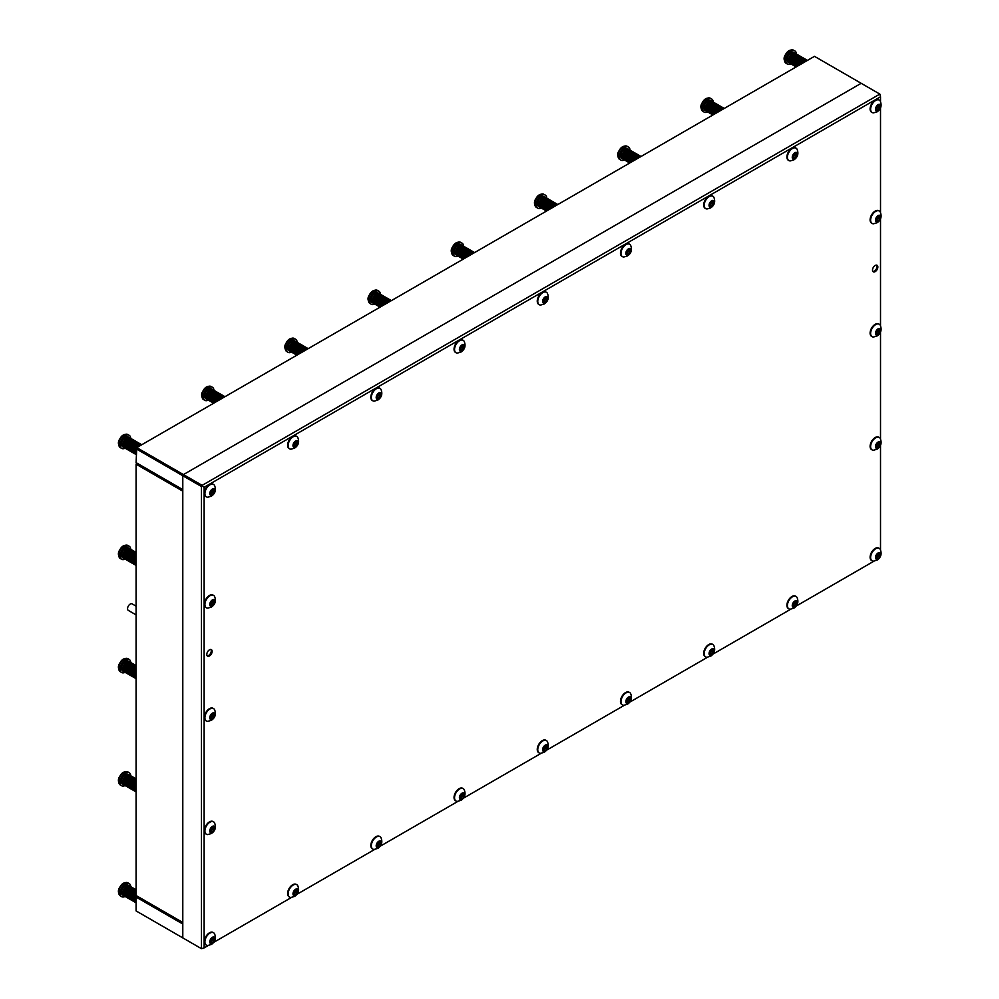 <?xml version="1.0" encoding="UTF-8"?>
<svg xmlns="http://www.w3.org/2000/svg" width="999" height="999" viewBox="0 0 999 999"><rect width="100%" height="100%" fill="white"/><g stroke="black" fill="none" stroke-linecap="round" stroke-linejoin="round"><path stroke-width="1.5" d="M875.174 271.628A3.771 2.173 120 0 0 877.646 268.306A3.771 2.173 120 0 0 877.072 265.284A3.771 2.173 120 0 0 875.174 265.472A3.771 2.173 120 0 0 872.714 268.793A3.771 2.173 120 0 0 873.288 271.815A3.771 2.173 120 0 0 875.174 271.628M209.465 655.968A3.771 2.173 120 0 0 211.938 652.647A3.771 2.173 120 0 0 211.351 649.625A3.771 2.173 120 0 0 209.465 649.812A3.771 2.173 120 0 0 207.005 653.134A3.771 2.173 120 0 0 207.58 656.156A3.771 2.173 120 0 0 209.465 655.968M182.792 937.886L136.089 910.926L136.089 897.065L182.792 924.013L182.792 937.886L201.461 948.663L201.461 486.525L182.792 475.736L182.792 937.886L183.454 938.261M183.454 474.587L202.135 485.364L879.844 94.093L861.175 83.304L183.454 474.587L182.792 475.736L183.454 474.587L861.175 83.304L814.485 56.344L136.763 447.627L183.454 474.587M880.519 101.686L880.519 96.778L204.133 487.287L204.133 947.889L208.379 945.441M213.786 942.319L291.596 897.402M297.003 894.28L374.812 849.362M380.219 846.228L458.017 801.31M463.436 798.189L541.233 753.271M546.653 750.149L624.45 705.232M629.857 702.097L707.667 657.18M713.074 654.058L790.871 609.14M796.29 606.018L874.088 561.101M879.507 557.979L880.519 556.218M880.519 549.962L880.519 445.304M880.519 439.048L880.519 332.08M880.519 325.824L880.519 218.856M880.519 212.6L880.519 107.942M204.133 947.889L201.461 948.663M201.461 486.525L202.135 485.364M879.844 94.093L880.519 96.778M204.133 487.287L202.135 486.138M136.089 448.776L182.792 475.736L182.792 489.597L136.089 462.649L136.763 447.627L124.263 440.434A5.657 3.272 120 0 0 123.826 441.158A5.657 3.272 120 0 0 123.689 441.408A5.657 3.272 120 0 0 123.239 442.445L135.914 449.762A5.657 3.272 120 0 1 136.089 449.3M136.089 897.065L136.763 895.903L182.792 922.477L136.089 895.516L136.089 464.185L136.763 463.024L182.792 489.597M136.089 464.185L182.792 491.146L182.792 922.477M125.1 896.465A7.542 4.358 -60 0 1 121.653 896.665A7.542 4.358 -60 0 1 121.516 888.186A7.542 4.358 -60 0 1 129.196 883.591A7.542 4.358 -60 0 1 130.744 886.675M136.089 897.589A5.657 3.272 120 0 0 135.914 898.039L123.239 890.733A5.657 3.272 120 0 0 122.927 891.77L124.263 888.71A5.657 3.272 120 0 0 123.826 889.435A5.657 3.272 120 0 0 123.689 889.684A5.657 3.272 120 0 0 123.239 890.721L135.914 898.039A5.657 3.272 120 0 0 135.602 899.088A5.657 3.272 120 0 0 135.439 900.087A5.657 3.272 120 0 0 135.452 901.023A5.657 3.272 120 0 0 135.627 901.835A5.657 3.272 120 0 0 135.951 902.509A5.657 3.272 120 0 0 136.089 902.696M123.689 889.697L136.176 896.915L123.689 889.684M122.765 892.769L122.927 891.782L135.602 899.088L122.927 891.782A5.657 3.272 120 0 0 122.765 892.769L135.439 900.087L122.765 892.781A5.657 3.272 120 0 0 122.777 893.705L135.452 901.023L122.777 893.718A5.657 3.272 120 0 0 122.952 894.517L135.627 901.835L122.952 894.53A5.657 3.272 120 0 0 123.277 895.191L135.951 902.509L123.277 895.191A5.657 3.272 120 0 0 123.739 895.678L136.089 902.809L123.751 895.678A5.657 3.272 120 0 0 123.926 895.803A5.657 3.272 120 0 0 124.126 895.903M123.926 895.803L122.59 895.029A5.657 3.272 -60 0 1 122.49 888.673A5.657 3.272 -60 0 1 128.247 885.226L129.583 886.001A5.657 3.272 120 0 0 129.483 885.938A5.657 3.272 120 0 0 128.846 885.751L136.089 889.934L128.834 885.751A5.657 3.272 120 0 0 128.109 885.763A5.657 3.272 120 0 0 127.323 886.001A5.657 3.272 120 0 0 126.511 886.425A5.657 3.272 120 0 0 125.712 887.037A5.657 3.272 120 0 0 124.962 887.799A5.657 3.272 120 0 0 124.276 888.698L136.763 895.903L124.263 888.71M124.276 888.698L124.95 887.811L136.089 894.242L124.962 887.799L125.712 887.037L136.089 893.044L125.712 887.037L126.511 886.425L136.089 891.97L126.511 886.425M127.31 886.001L136.089 891.071L127.323 886.001L126.91 886.65M128.097 885.763L136.089 890.384L127.735 886.238M129.483 885.938L136.089 889.759L129.346 886.038M122.777 893.705L123.164 893.019M123.239 892.132L135.564 899.25M123.451 891.22L135.802 898.351M123.789 890.284L136.089 897.377M124.263 889.372L136.463 896.415M124.825 888.523L136.089 895.029M125.474 887.774L136.089 893.905M126.174 887.149L136.089 892.881M211.101 715.234L210.24 719.093L212.4 719.205L214.173 717.007L214.573 713.323L212.799 713.161L211.101 715.234M210.514 717.981L212.625 714.572M212.4 713.161A3.734 2.16 -60 0 1 215.047 714.685A3.734 2.16 -60 0 1 212.4 719.255A3.734 2.16 -60 0 1 209.765 717.732A3.734 2.16 -60 0 1 212.4 713.161M209.977 708.953A7.168 4.133 -60 0 1 213.561 708.591A7.168 4.133 -60 0 1 214.585 709.702C216.296 714.135 215.235 717.669 211.388 720.304L207.867 721.34A7.168 4.133 -60 0 1 206.393 721.016A7.168 4.133 -60 0 1 205.294 715.272A7.168 4.133 -60 0 1 209.977 708.953M213.299 708.466A7.168 4.133 120 0 0 213.049 708.303A7.168 4.133 120 0 0 209.465 708.653A7.168 4.133 120 0 0 204.783 714.972A7.168 4.133 120 0 0 205.881 720.716A7.168 4.133 120 0 0 206.144 720.853M214.41 715.596L212.462 714.485L212.412 713.348M210.914 649.462A3.771 2.173 -60 0 1 210.527 653.571A3.771 2.173 -60 0 1 207.23 655.856M136.089 614.885L128.334 610.414A3.771 2.173 -60 0 1 128.371 606.006A3.771 2.173 -60 0 1 132.105 603.871L136.089 606.168M210.777 649.45A3.684 2.123 -60 0 1 210.514 653.496A3.684 2.123 -60 0 1 207.143 655.744M876.623 265.122A3.771 2.173 -60 0 1 876.46 268.818A3.771 2.173 -60 0 1 872.939 271.516M876.485 265.11A3.684 2.123 -60 0 1 876.223 269.143A3.684 2.123 -60 0 1 872.851 271.403M876.81 217.67L875.948 221.516L878.121 221.641L879.882 219.43L880.281 215.747L878.508 215.597L876.81 217.67M876.223 220.404L878.333 217.008M878.121 215.584A3.734 2.16 -60 0 1 880.756 217.108A3.734 2.16 -60 0 1 878.121 221.691A3.734 2.16 -60 0 1 875.474 220.167A3.734 2.16 -60 0 1 878.121 215.584M875.686 211.376A7.168 4.133 -60 0 1 879.27 211.026A7.168 4.133 -60 0 1 880.294 212.138C882.005 216.571 880.943 220.105 877.097 222.74L873.576 223.776A7.168 4.133 -60 0 1 872.102 223.439A7.168 4.133 -60 0 1 871.003 217.695A7.168 4.133 -60 0 1 875.686 211.376M879.008 210.889A7.168 4.133 120 0 0 878.77 210.739A7.168 4.133 120 0 0 875.174 211.089A7.168 4.133 120 0 0 870.491 217.407A7.168 4.133 120 0 0 871.59 223.152A7.168 4.133 120 0 0 871.852 223.277M880.119 218.032L878.171 216.908L878.121 215.784M876.81 106.756L875.948 110.602L878.121 110.727L879.882 108.516L880.281 104.833L878.508 104.683L876.81 106.756M876.223 109.49L878.333 106.094M878.121 104.67A3.734 2.16 -60 0 1 880.756 106.194A3.734 2.16 -60 0 1 878.121 110.777A3.734 2.16 -60 0 1 875.474 109.241A3.734 2.16 -60 0 1 878.121 104.67M875.686 100.462A7.168 4.133 -60 0 1 879.27 100.112A7.168 4.133 -60 0 1 880.294 101.224C882.005 105.657 880.943 109.191 877.097 111.826L873.576 112.862A7.168 4.133 -60 0 1 872.102 112.525A7.168 4.133 -60 0 1 871.003 106.781A7.168 4.133 -60 0 1 875.686 100.462M879.008 99.975A7.168 4.133 120 0 0 878.77 99.813A7.168 4.133 120 0 0 875.174 100.175A7.168 4.133 120 0 0 870.491 106.493A7.168 4.133 120 0 0 871.59 112.238A7.168 4.133 120 0 0 871.852 112.363M880.119 107.118L878.171 105.994L878.121 104.87M627.172 250.874L626.311 254.733L628.471 254.857L630.244 252.647L630.644 248.963L628.87 248.813L627.172 250.874M626.585 253.621L628.696 250.225M628.471 248.801A3.734 2.16 -60 0 1 631.118 250.324A3.734 2.16 -60 0 1 628.471 254.895A3.734 2.16 -60 0 1 625.836 253.371A3.734 2.16 -60 0 1 628.471 248.801M626.048 244.593A7.168 4.133 -60 0 1 629.632 244.243A7.168 4.133 -60 0 1 630.656 245.354C632.367 249.787 631.306 253.309 627.459 255.944L623.938 256.993A7.168 4.133 -60 0 1 622.464 256.656A7.168 4.133 -60 0 1 621.366 250.911A7.168 4.133 -60 0 1 626.048 244.593M629.37 244.106A7.168 4.133 120 0 0 629.12 243.943A7.168 4.133 120 0 0 625.536 244.305A7.168 4.133 120 0 0 620.854 250.624A7.168 4.133 120 0 0 621.952 256.368A7.168 4.133 120 0 0 622.215 256.493M630.481 251.248L628.533 250.125L628.471 248.988M460.739 346.965L459.877 350.824L462.05 350.936L463.823 348.738L464.21 345.055L462.437 344.892L460.739 346.965M460.152 349.712L462.262 346.303M462.05 344.892A3.734 2.16 -60 0 1 464.685 346.416A3.734 2.16 -60 0 1 462.05 350.986A3.734 2.16 -60 0 1 459.403 349.463A3.734 2.16 -60 0 1 462.05 344.892M459.615 340.684A7.168 4.133 -60 0 1 463.199 340.322A7.168 4.133 -60 0 1 464.223 341.433C465.946 345.866 464.872 349.4 461.026 352.035L457.505 353.072A7.168 4.133 -60 0 1 456.031 352.747A7.168 4.133 -60 0 1 454.932 347.003A7.168 4.133 -60 0 1 459.615 340.684M462.937 340.197A7.168 4.133 120 0 0 462.699 340.035A7.168 4.133 120 0 0 459.115 340.384A7.168 4.133 120 0 0 454.433 346.703A7.168 4.133 120 0 0 455.532 352.447A7.168 4.133 120 0 0 455.794 352.585M464.06 347.327L462.112 346.216L462.05 345.08M211.101 491.096L210.24 494.955L212.4 495.067L214.173 492.869L214.573 489.185L212.799 489.023L211.101 491.096M210.514 493.831L212.625 490.434M212.4 489.011A3.734 2.16 -60 0 1 215.047 490.546A3.734 2.16 -60 0 1 212.4 495.117A3.734 2.16 -60 0 1 209.765 493.593A3.734 2.16 -60 0 1 212.4 489.011M209.977 484.815A7.168 4.133 -60 0 1 213.561 484.453A7.168 4.133 -60 0 1 214.585 485.564C216.296 489.997 215.235 493.531 211.388 496.166L207.867 497.202A7.168 4.133 -60 0 1 206.393 496.878A7.168 4.133 -60 0 1 205.294 491.133A7.168 4.133 -60 0 1 209.977 484.815M213.299 484.328A7.168 4.133 120 0 0 213.049 484.165A7.168 4.133 120 0 0 209.465 484.515A7.168 4.133 120 0 0 204.783 490.834A7.168 4.133 120 0 0 205.881 496.578A7.168 4.133 120 0 0 206.144 496.715M214.41 491.458L212.462 490.347L212.412 489.21M211.101 602.01L210.24 605.869L212.4 605.981L214.173 603.783L214.573 600.099L212.799 599.937L211.101 602.01M210.514 604.745L212.625 601.348M212.4 599.924A3.734 2.16 -60 0 1 215.047 601.46A3.734 2.16 -60 0 1 212.4 606.031A3.734 2.16 -60 0 1 209.765 604.507A3.734 2.16 -60 0 1 212.4 599.924M209.977 595.729A7.168 4.133 -60 0 1 213.561 595.367A7.168 4.133 -60 0 1 214.585 596.478C216.296 600.911 215.235 604.445 211.388 607.08L207.867 608.116A7.168 4.133 -60 0 1 206.393 607.792A7.168 4.133 -60 0 1 205.294 602.047A7.168 4.133 -60 0 1 209.977 595.729M213.299 595.242A7.168 4.133 120 0 0 213.049 595.079A7.168 4.133 120 0 0 209.465 595.429A7.168 4.133 120 0 0 204.783 601.748A7.168 4.133 120 0 0 205.881 607.492A7.168 4.133 120 0 0 206.144 607.629M214.41 602.372L212.462 601.261L212.412 600.124M876.81 330.894L875.948 334.74L878.121 334.865L879.882 332.667L880.281 328.983L878.508 328.821L876.81 330.894M876.223 333.629L878.333 330.232M878.121 328.808A3.734 2.16 -60 0 1 880.756 330.332A3.734 2.16 -60 0 1 878.121 334.915A3.734 2.16 -60 0 1 875.474 333.391A3.734 2.16 -60 0 1 878.121 328.808M875.686 324.6A7.168 4.133 -60 0 1 879.27 324.25A7.168 4.133 -60 0 1 880.294 325.362C882.005 329.795 880.943 333.329 877.097 335.964L873.576 337A7.168 4.133 -60 0 1 872.102 336.663A7.168 4.133 -60 0 1 871.003 330.919A7.168 4.133 -60 0 1 875.686 324.6M879.008 324.126A7.168 4.133 120 0 0 878.77 323.963A7.168 4.133 120 0 0 875.174 324.313A7.168 4.133 120 0 0 870.491 330.632A7.168 4.133 120 0 0 871.59 336.376A7.168 4.133 120 0 0 871.852 336.501M880.119 331.256L878.171 330.132L878.121 329.008M211.101 939.372L210.24 943.231L212.4 943.356L214.173 941.145L214.573 937.462L212.799 937.299L211.101 939.372M210.514 942.119L212.625 938.71M212.4 937.299A3.734 2.16 -60 0 1 215.047 938.823A3.734 2.16 -60 0 1 212.4 943.393A3.734 2.16 -60 0 1 209.765 941.87A3.734 2.16 -60 0 1 212.4 937.299M209.977 933.091A7.168 4.133 -60 0 1 213.561 932.741A7.168 4.133 -60 0 1 214.585 933.84C216.296 938.273 215.235 941.807 211.388 944.442L207.867 945.491A7.168 4.133 -60 0 1 206.393 945.154A7.168 4.133 -60 0 1 205.294 939.41A7.168 4.133 -60 0 1 209.977 933.091M213.299 932.604A7.168 4.133 120 0 0 213.049 932.442A7.168 4.133 120 0 0 209.465 932.804A7.168 4.133 120 0 0 204.783 939.11A7.168 4.133 120 0 0 205.881 944.867A7.168 4.133 120 0 0 206.144 944.992M214.41 939.734L212.462 938.623L212.412 937.487M460.739 795.241L459.877 799.1L462.05 799.225L463.823 797.015L464.21 793.331L462.437 793.169L460.739 795.241M460.152 797.989L462.262 794.58M462.05 793.169A3.734 2.16 -60 0 1 464.685 794.692A3.734 2.16 -60 0 1 462.05 799.262A3.734 2.16 -60 0 1 459.403 797.739A3.734 2.16 -60 0 1 462.05 793.169M459.615 788.96A7.168 4.133 -60 0 1 463.199 788.611A7.168 4.133 -60 0 1 464.223 789.722C465.946 794.143 464.872 797.677 461.026 800.311L457.505 801.36A7.168 4.133 -60 0 1 456.031 801.023A7.168 4.133 -60 0 1 454.932 795.279A7.168 4.133 -60 0 1 459.615 788.96M462.937 788.473A7.168 4.133 120 0 0 462.699 788.311A7.168 4.133 120 0 0 459.115 788.673A7.168 4.133 120 0 0 454.433 794.992A7.168 4.133 120 0 0 455.532 800.736A7.168 4.133 120 0 0 455.794 800.861M464.06 795.616L462.112 794.492L462.05 793.356M627.172 699.163L626.311 703.021L628.471 703.134L630.244 700.936L630.644 697.252L628.87 697.09L627.172 699.163M626.585 701.897L628.696 698.501M628.471 697.077A3.734 2.16 -60 0 1 631.118 698.601A3.734 2.16 -60 0 1 628.471 703.184A3.734 2.16 -60 0 1 625.836 701.66A3.734 2.16 -60 0 1 628.471 697.077M626.048 692.881A7.168 4.133 -60 0 1 629.632 692.519A7.168 4.133 -60 0 1 630.656 693.631C632.367 698.064 631.306 701.598 627.459 704.233L623.938 705.269A7.168 4.133 -60 0 1 622.464 704.932A7.168 4.133 -60 0 1 621.366 699.188A7.168 4.133 -60 0 1 626.048 692.881M629.37 692.394A7.168 4.133 120 0 0 629.12 692.232A7.168 4.133 120 0 0 625.536 692.582A7.168 4.133 120 0 0 620.854 698.9A7.168 4.133 120 0 0 621.952 704.645A7.168 4.133 120 0 0 622.215 704.782M630.481 699.525L628.533 698.401L628.471 697.277M876.81 555.032L875.948 558.891L878.121 559.003L879.882 556.805L880.281 553.121L878.508 552.959L876.81 555.032M876.223 557.767L878.333 554.37M878.121 552.947A3.734 2.16 -60 0 1 880.756 554.482A3.734 2.16 -60 0 1 878.121 559.053A3.734 2.16 -60 0 1 875.474 557.529A3.734 2.16 -60 0 1 878.121 552.947M875.686 548.751A7.168 4.133 -60 0 1 879.27 548.389A7.168 4.133 -60 0 1 880.294 549.5C882.005 553.933 880.943 557.467 877.097 560.102L873.576 561.138A7.168 4.133 -60 0 1 872.102 560.814A7.168 4.133 -60 0 1 871.003 555.069A7.168 4.133 -60 0 1 875.686 548.751M879.008 548.264A7.168 4.133 120 0 0 878.77 548.101A7.168 4.133 120 0 0 875.174 548.451A7.168 4.133 120 0 0 870.491 554.77A7.168 4.133 120 0 0 871.59 560.514A7.168 4.133 120 0 0 871.852 560.651M880.119 555.394L878.171 554.283L878.121 553.146M543.956 298.926L543.094 302.784L545.254 302.897L547.027 300.699L547.427 297.015L545.654 296.853L543.956 298.926M543.369 301.661L545.479 298.264M545.254 296.84A3.734 2.16 -60 0 1 547.902 298.364A3.734 2.16 -60 0 1 545.254 302.947A3.734 2.16 -60 0 1 542.619 301.423A3.734 2.16 -60 0 1 545.254 296.84M542.832 292.632A7.168 4.133 -60 0 1 546.416 292.282A7.168 4.133 -60 0 1 547.44 293.394C549.15 297.827 548.089 301.361 544.243 303.996L540.721 305.032A7.168 4.133 -60 0 1 539.248 304.695A7.168 4.133 -60 0 1 538.149 298.951A7.168 4.133 -60 0 1 542.832 292.632M546.153 292.158A7.168 4.133 120 0 0 545.904 291.995A7.168 4.133 120 0 0 542.32 292.345A7.168 4.133 120 0 0 537.637 298.664A7.168 4.133 120 0 0 538.736 304.408A7.168 4.133 120 0 0 538.998 304.545M547.265 299.288L545.317 298.164L545.267 297.04M543.956 747.202L543.094 751.061L545.254 751.173L547.027 748.975L547.427 745.291L545.654 745.129L543.956 747.202M543.369 749.949L545.479 746.54M545.254 745.129A3.734 2.16 -60 0 1 547.902 746.653A3.734 2.16 -60 0 1 545.254 751.223A3.734 2.16 -60 0 1 542.619 749.7A3.734 2.16 -60 0 1 545.254 745.129M542.832 740.921A7.168 4.133 -60 0 1 546.416 740.559A7.168 4.133 -60 0 1 547.44 741.67C549.15 746.103 548.089 749.637 544.243 752.272L540.721 753.308A7.168 4.133 -60 0 1 539.248 752.984A7.168 4.133 -60 0 1 538.149 747.24A7.168 4.133 -60 0 1 542.832 740.921M546.153 740.434A7.168 4.133 120 0 0 545.904 740.271A7.168 4.133 120 0 0 542.32 740.621A7.168 4.133 120 0 0 537.637 746.94A7.168 4.133 120 0 0 538.736 752.684A7.168 4.133 120 0 0 538.998 752.821M547.265 747.564L545.317 746.453L545.267 745.316M457.954 256.006A7.542 4.358 -60 0 1 454.508 256.206A7.542 4.358 -60 0 1 454.37 247.727A7.542 4.358 -60 0 1 462.05 243.144A7.542 4.358 -60 0 1 463.598 246.216M456.093 250.274L459.365 245.979A5.657 3.272 120 0 0 458.566 246.578A5.657 3.272 120 0 0 457.817 247.352A5.657 3.272 120 0 0 457.13 248.252A5.657 3.272 120 0 0 456.68 248.988A5.657 3.272 120 0 0 456.555 249.238A5.657 3.272 120 0 0 456.093 250.274L467.345 256.768L456.093 250.287A5.657 3.272 120 0 0 455.781 251.311L466.283 257.38L455.781 251.323A5.657 3.272 120 0 0 455.631 252.322L465.334 257.929L455.619 252.335A5.657 3.272 120 0 0 455.631 253.247L464.535 258.391L455.631 253.259A5.657 3.272 120 0 0 455.806 254.071L463.911 258.741L455.806 254.071A5.657 3.272 120 0 0 456.131 254.733L463.499 258.991L456.131 254.745A5.657 3.272 120 0 0 456.593 255.232L463.299 259.103L456.605 255.232A5.657 3.272 120 0 0 456.78 255.344A5.657 3.272 120 0 0 456.98 255.444M456.543 249.25L468.456 256.119L456.555 249.238M456.78 255.344L455.444 254.583A5.657 3.272 -60 0 1 455.344 248.214A5.657 3.272 -60 0 1 461.101 244.767L462.437 245.542A5.657 3.272 120 0 0 462.337 245.492A5.657 3.272 120 0 0 461.7 245.292L474.375 252.61A5.657 3.272 120 0 1 474.5 252.635M457.13 248.264L469.592 255.457L457.13 248.252M459.365 245.979L472.04 253.296A5.657 3.272 120 0 0 471.241 253.896L458.566 246.578L471.241 253.908A5.657 3.272 120 0 0 470.492 254.67L457.817 247.352L470.479 254.683A5.657 3.272 120 0 0 470.067 255.182M459.365 245.966L472.04 253.284A5.657 3.272 120 0 1 472.839 252.859L460.164 245.542A5.657 3.272 120 0 0 459.365 245.966M460.177 245.542L472.852 252.859A5.657 3.272 120 0 1 473.626 252.635L460.951 245.317A5.657 3.272 120 0 0 460.177 245.542L459.777 246.204M460.964 245.317L473.638 252.635A5.657 3.272 120 0 1 474.363 252.61L461.688 245.292A5.657 3.272 120 0 0 460.964 245.317L460.589 245.779M462.337 245.492L474.6 252.572L462.2 245.592M455.631 253.247L456.031 252.56M455.631 252.322L456.093 250.287M456.093 251.686L466.121 257.467M456.306 250.761L467.02 256.955M456.655 249.825L468.007 256.381M457.117 248.913L469.031 255.794M457.679 248.077L470.042 255.207M458.329 247.315L470.679 254.458M459.028 246.703L471.353 253.808M790.808 63.836A7.542 4.358 -60 0 1 787.362 64.036A7.542 4.358 -60 0 1 787.224 55.557A7.542 4.358 -60 0 1 794.904 50.961A7.542 4.358 -60 0 1 796.453 54.046M788.486 60.152L791.42 54.421A5.657 3.272 120 0 0 790.671 55.182A5.657 3.272 120 0 0 789.984 56.081A5.657 3.272 120 0 0 789.535 56.818A5.657 3.272 120 0 0 789.41 57.068A5.657 3.272 120 0 0 788.948 58.104L800.199 64.598L788.948 58.117A5.657 3.272 120 0 0 788.636 59.141L799.138 65.21L788.636 59.153A5.657 3.272 120 0 0 788.486 60.152L798.189 65.759L788.486 60.165A5.657 3.272 120 0 0 788.486 61.076L797.389 66.221L788.486 61.089A5.657 3.272 120 0 0 788.661 61.901L796.765 66.571L788.661 61.901A5.657 3.272 120 0 0 788.985 62.562L796.353 66.821L788.985 62.575A5.657 3.272 120 0 0 789.46 63.049L796.153 66.921L789.46 63.062A5.657 3.272 120 0 0 789.635 63.174A5.657 3.272 120 0 0 789.834 63.274M789.397 57.08L801.31 63.948L789.41 57.068M789.635 63.174L788.298 62.4A5.657 3.272 -60 0 1 788.199 56.044A5.657 3.272 -60 0 1 793.968 52.597L795.291 53.372A5.657 3.272 120 0 0 795.192 53.322A5.657 3.272 120 0 0 794.555 53.122L807.229 60.44A5.657 3.272 120 0 1 807.354 60.464M789.984 56.081L802.459 63.287L789.984 56.081M791.42 54.421L804.095 61.738A5.657 3.272 120 0 0 803.346 62.5L790.671 55.182L803.333 62.512A5.657 3.272 120 0 0 802.934 63.012M791.433 54.408L804.095 61.726A5.657 3.272 120 0 1 804.894 61.126L792.219 53.809A5.657 3.272 120 0 0 791.433 54.408L792.219 53.809L804.894 61.114A5.657 3.272 120 0 1 805.694 60.689L793.031 53.372A5.657 3.272 120 0 0 792.232 53.796M793.031 53.372L805.706 60.689A5.657 3.272 120 0 1 806.48 60.464L793.818 53.147A5.657 3.272 120 0 0 793.031 53.372L792.632 54.033M793.818 53.147L806.493 60.464A5.657 3.272 120 0 1 807.217 60.44L794.542 53.122A5.657 3.272 120 0 0 793.818 53.147L793.443 53.609M795.192 53.309L807.467 60.402L795.054 53.409M788.486 61.076L788.885 60.39M788.948 59.515L798.975 65.297M789.16 58.591L799.874 64.773M789.51 57.655L800.861 64.211M789.972 56.743L801.885 63.624M790.534 55.894L802.896 63.037M791.183 55.145L803.533 62.275M791.882 54.52L804.207 61.638M541.171 207.967A7.542 4.358 -60 0 1 537.712 208.167A7.542 4.358 -60 0 1 537.587 199.688A7.542 4.358 -60 0 1 545.267 195.092A7.542 4.358 -60 0 1 546.815 198.177M539.31 202.223L540.334 200.212A5.657 3.272 120 0 0 539.897 200.949A5.657 3.272 120 0 0 539.76 201.186A5.657 3.272 120 0 0 539.31 202.223L550.561 208.716M551.685 208.067L539.76 201.186L551.673 208.079M546.703 210.939L539.348 206.693A5.657 3.272 120 0 1 539.023 206.031L547.115 210.702L539.023 206.019A5.657 3.272 120 0 1 538.848 205.22L547.739 210.352L538.848 205.207A5.657 3.272 120 0 1 538.836 204.296L539.298 202.235A5.657 3.272 120 0 0 538.998 203.272L549.5 209.328L538.998 203.284A5.657 3.272 120 0 0 538.836 204.283L548.551 209.877M539.298 202.235L550.536 208.729M538.836 204.296L548.538 209.89M546.703 210.951L539.348 206.693A5.657 3.272 120 0 0 539.81 207.18L546.515 211.051L539.822 207.193A5.657 3.272 120 0 0 539.997 207.305A5.657 3.272 120 0 0 540.184 207.405M539.997 207.305L538.661 206.531A5.657 3.272 -60 0 1 538.561 200.175A5.657 3.272 -60 0 1 544.318 196.728L545.654 197.502A5.657 3.272 120 0 0 545.554 197.452A5.657 3.272 120 0 0 544.905 197.253A5.657 3.272 120 0 0 544.18 197.265L556.855 204.583A5.657 3.272 120 0 1 557.579 204.57L544.905 197.253L557.579 204.57A5.657 3.272 120 0 1 557.717 204.595M540.334 200.212L552.809 207.417L540.347 200.2L541.021 199.313A5.657 3.272 120 0 0 540.347 200.2M543.806 197.74L544.168 197.278A5.657 3.272 120 0 0 543.394 197.502A5.657 3.272 120 0 0 542.582 197.927A5.657 3.272 120 0 0 541.783 198.539A5.657 3.272 120 0 0 541.033 199.313L553.696 206.631A5.657 3.272 120 0 0 553.284 207.143L540.896 200.025M542.569 197.939L541.033 199.313L553.708 206.631A5.657 3.272 120 0 1 554.445 205.869L541.77 198.551L554.457 205.856A5.657 3.272 120 0 1 555.244 205.257L542.569 197.939L555.257 205.245A5.657 3.272 120 0 1 556.056 204.82L543.381 197.502L556.068 204.82A5.657 3.272 120 0 1 556.843 204.595L544.168 197.278M545.554 197.44L557.817 204.533L545.417 197.54M538.848 205.207L539.235 204.52M539.31 203.646L549.325 209.428M539.522 202.722L550.237 208.903M539.86 201.786L551.223 208.341M540.334 200.874L552.235 207.755M541.545 199.276L553.896 206.406M542.245 198.651L554.557 205.769M542.981 198.164L543.381 197.502M374.737 304.058A7.542 4.358 -60 0 1 371.291 304.258A7.542 4.358 -60 0 1 371.153 295.779A7.542 4.358 -60 0 1 378.833 291.184A7.542 4.358 -60 0 1 380.394 294.255M372.415 300.362L373.913 296.303A5.657 3.272 120 0 0 373.464 297.028A5.657 3.272 120 0 0 373.339 297.277A5.657 3.272 120 0 0 372.877 298.314L384.128 304.807L372.877 298.326A5.657 3.272 120 0 0 372.565 299.363L383.067 305.419L372.565 299.375A5.657 3.272 120 0 0 372.415 300.362L382.118 305.969L372.415 300.374A5.657 3.272 120 0 0 372.415 301.298L381.318 306.431L372.415 301.311A5.657 3.272 120 0 0 372.59 302.11L380.694 306.793L372.59 302.123A5.657 3.272 120 0 0 372.914 302.784L380.282 307.03L372.927 302.784A5.657 3.272 120 0 0 373.389 303.271L380.082 307.143L373.389 303.271A5.657 3.272 120 0 0 373.564 303.384A5.657 3.272 120 0 0 373.763 303.484M385.252 304.158L373.339 297.277L385.239 304.171M373.564 303.384L372.227 302.622A5.657 3.272 -60 0 1 372.127 296.266A5.657 3.272 -60 0 1 377.897 292.819L379.233 293.581A5.657 3.272 120 0 0 379.133 293.531A5.657 3.272 120 0 0 378.484 293.344A5.657 3.272 120 0 0 377.747 293.356A5.657 3.272 120 0 0 376.96 293.581A5.657 3.272 120 0 0 376.161 294.018L388.836 301.336A5.657 3.272 120 0 1 389.635 300.911L376.96 293.594L389.635 300.899A5.657 3.272 120 0 1 390.422 300.674L377.747 293.356L390.422 300.674A5.657 3.272 120 0 1 391.146 300.662L378.471 293.344L391.158 300.662A5.657 3.272 120 0 1 391.283 300.674M373.913 296.303L386.388 303.509M373.913 296.291L374.588 295.404A5.657 3.272 120 0 0 373.913 296.291L386.401 303.496M374.588 295.404L387.262 302.722A5.657 3.272 120 0 0 386.863 303.234M374.6 295.392L387.275 302.709A5.657 3.272 120 0 1 388.024 301.948L375.349 294.63A5.657 3.272 120 0 0 374.6 295.392L375.349 294.63L388.037 301.948A5.657 3.272 120 0 1 388.823 301.336L376.148 294.018A5.657 3.272 120 0 0 375.362 294.63L376.148 294.018M379.121 293.531L391.396 300.612L378.983 293.631M372.415 301.298L372.814 300.612M372.877 299.725L382.904 305.519M373.089 298.801L383.803 304.995M373.439 297.877L384.79 304.42M373.901 296.965L385.814 303.833M374.475 296.116L386.825 303.246M375.112 295.367L387.475 302.497M375.811 294.742L388.136 301.848M376.561 294.243L376.96 293.594M125.1 448.189A7.542 4.358 -60 0 1 121.653 448.389A7.542 4.358 -60 0 1 121.516 439.91A7.542 4.358 -60 0 1 129.196 435.314A7.542 4.358 -60 0 1 130.744 438.386M122.765 444.505L135.439 451.823A5.657 3.272 120 0 0 135.452 452.747L122.777 445.429A5.657 3.272 120 0 1 122.765 444.505L135.439 451.81A5.657 3.272 120 0 1 135.602 450.811L122.927 443.494A5.657 3.272 120 0 0 122.765 444.493L122.927 443.494L135.602 450.799A5.657 3.272 120 0 1 135.901 449.775L123.239 442.457A5.657 3.272 120 0 0 122.927 443.481L123.689 441.421L136.176 448.626L123.689 441.408L124.263 440.434L136.763 447.627M124.126 447.614A5.657 3.272 120 0 1 123.926 447.515A5.657 3.272 120 0 1 123.751 447.402L136.089 454.533L123.739 447.402A5.657 3.272 120 0 1 123.277 446.915L135.951 454.233L123.277 446.903A5.657 3.272 120 0 1 122.952 446.253L135.627 453.571A5.657 3.272 120 0 1 135.452 452.747L122.777 445.429A5.657 3.272 120 0 0 122.952 446.241L135.627 453.558A5.657 3.272 120 0 0 135.951 454.22A5.657 3.272 120 0 0 136.089 454.42M123.926 447.515L122.59 446.753A5.657 3.272 -60 0 1 122.49 440.384A5.657 3.272 -60 0 1 128.247 436.95L129.583 437.712A5.657 3.272 120 0 0 129.483 437.662A5.657 3.272 120 0 0 128.846 437.475L141.508 444.792A5.657 3.272 120 0 0 140.784 444.805A5.657 3.272 120 0 0 139.997 445.03A5.657 3.272 120 0 0 139.186 445.454L126.511 438.149A5.657 3.272 120 0 0 125.712 438.761A5.657 3.272 120 0 0 124.962 439.523L137.637 446.84A5.657 3.272 120 0 0 137.213 447.365M124.95 439.535A5.657 3.272 120 0 0 124.276 440.422L124.95 439.535L137.625 446.853A5.657 3.272 120 0 1 138.386 446.078L125.712 438.761L138.386 446.066A5.657 3.272 120 0 1 139.186 445.467L126.511 438.149A5.657 3.272 120 0 1 127.31 437.724L139.985 445.03L127.323 437.712A5.657 3.272 120 0 1 128.097 437.487L140.772 444.805L128.109 437.487A5.657 3.272 120 0 1 128.834 437.462L141.508 444.78A5.657 3.272 120 0 1 141.646 444.805M129.483 437.662L141.746 444.742L129.346 437.762M122.777 445.429L123.164 444.742M123.239 443.856L135.564 450.974M123.451 442.932L135.802 450.074M123.789 441.995L136.089 449.1M124.263 441.096L136.463 448.139M124.825 440.247L137.188 447.377M124.962 439.523L126.511 438.149M125.474 439.498L137.825 446.628M126.174 438.873L138.499 445.979M126.91 438.374L127.31 437.724M125.1 559.103A7.542 4.358 -60 0 1 121.653 559.303A7.542 4.358 -60 0 1 121.516 550.824A7.542 4.358 -60 0 1 129.196 546.228A7.542 4.358 -60 0 1 130.744 549.3M128.559 548.663L128.834 548.389A5.657 3.272 120 0 0 128.109 548.401A5.657 3.272 120 0 0 127.323 548.626A5.657 3.272 120 0 0 126.511 549.063A5.657 3.272 120 0 0 125.712 549.675A5.657 3.272 120 0 0 124.962 550.437A5.657 3.272 120 0 0 124.276 551.336A5.657 3.272 120 0 0 123.826 552.072A5.657 3.272 120 0 0 123.689 552.322A5.657 3.272 120 0 0 123.239 553.359L135.914 560.676A5.657 3.272 120 0 0 135.602 561.713L122.927 554.395A5.657 3.272 120 0 0 122.765 555.407L135.439 562.724A5.657 3.272 120 0 0 135.452 563.661A5.657 3.272 120 0 0 135.627 564.472A5.657 3.272 120 0 0 135.951 565.134A5.657 3.272 120 0 0 136.089 565.334M136.089 560.214A5.657 3.272 120 0 0 135.914 560.676L123.239 553.371A5.657 3.272 120 0 0 122.927 554.395L123.689 552.335L136.089 559.502L123.689 552.322L124.263 551.348L136.089 558.179M122.765 555.407L122.927 554.408L135.602 561.725A5.657 3.272 120 0 0 135.439 562.724L122.765 555.419A5.657 3.272 120 0 0 122.777 556.343L135.452 563.661L122.777 556.356A5.657 3.272 120 0 0 122.952 557.155L135.627 564.472L122.952 557.167A5.657 3.272 120 0 0 123.277 557.817L135.951 565.134L123.277 557.829A5.657 3.272 120 0 0 123.739 558.316L136.089 565.446L123.751 558.316A5.657 3.272 120 0 0 123.926 558.429A5.657 3.272 120 0 0 124.126 558.528M123.926 558.429L122.59 557.667A5.657 3.272 -60 0 1 122.49 551.311A5.657 3.272 -60 0 1 128.247 547.864L129.583 548.626A5.657 3.272 120 0 0 129.483 548.576A5.657 3.272 120 0 0 128.846 548.389L136.089 552.572L128.834 548.389M136.089 555.669L125.712 549.675L124.962 550.437L136.089 556.868L124.95 550.449L124.276 551.336L136.089 558.154M126.511 549.063L136.089 554.582L126.511 549.063L125.712 549.675L136.089 555.656M127.31 548.638L136.089 553.696L127.323 548.626L126.91 549.288M128.097 548.401L136.089 553.021L127.735 548.863M129.483 548.576L136.089 552.397L129.346 548.676M122.777 556.343L123.164 555.656M123.239 554.77L135.564 561.888M123.451 553.846L135.802 560.988M123.789 552.909L136.089 560.014M124.263 552.01L136.089 558.841M124.825 551.161L136.089 557.667M125.474 550.412L136.089 556.543M126.174 549.787L136.089 555.506M125.1 672.327A7.542 4.358 -60 0 1 121.653 672.527A7.542 4.358 -60 0 1 121.516 664.048A7.542 4.358 -60 0 1 129.196 659.452A7.542 4.358 -60 0 1 130.744 662.524M136.089 673.451A5.657 3.272 120 0 0 135.914 673.9L123.239 666.595A5.657 3.272 120 0 0 122.927 667.632L123.689 665.559A5.657 3.272 120 0 0 123.239 666.583L135.914 673.9A5.657 3.272 120 0 0 135.602 674.949A5.657 3.272 120 0 0 135.439 675.948A5.657 3.272 120 0 0 135.452 676.885A5.657 3.272 120 0 0 135.627 677.697A5.657 3.272 120 0 0 135.951 678.371A5.657 3.272 120 0 0 136.089 678.558M123.689 665.559L136.089 672.727L123.689 665.546L124.263 664.572A5.657 3.272 120 0 0 123.826 665.297A5.657 3.272 120 0 0 123.689 665.546M122.765 668.631L122.927 667.644L135.602 674.949L122.927 667.644A5.657 3.272 120 0 0 122.765 668.631L135.439 675.948L122.765 668.643A5.657 3.272 120 0 0 122.777 669.567L135.452 676.885L122.777 669.58A5.657 3.272 120 0 0 122.952 670.379L135.627 677.697L122.952 670.391A5.657 3.272 120 0 0 123.277 671.053L135.951 678.371L123.277 671.053A5.657 3.272 120 0 0 123.739 671.54L136.089 678.671L123.751 671.54A5.657 3.272 120 0 0 123.926 671.665A5.657 3.272 120 0 0 124.126 671.753M123.926 671.665L122.59 670.891A5.657 3.272 -60 0 1 122.49 664.535A5.657 3.272 -60 0 1 128.247 661.088L129.583 661.85A5.657 3.272 120 0 0 129.483 661.8A5.657 3.272 120 0 0 128.846 661.613L136.089 665.796L128.834 661.613A5.657 3.272 120 0 0 128.109 661.625A5.657 3.272 120 0 0 127.323 661.85A5.657 3.272 120 0 0 126.511 662.287A5.657 3.272 120 0 0 125.712 662.899A5.657 3.272 120 0 0 124.962 663.661A5.657 3.272 120 0 0 124.276 664.56L136.089 671.403L124.276 664.56L124.95 663.673L136.089 670.104L124.962 663.661L125.712 662.899L136.089 668.905L125.712 662.899L126.511 662.287L136.089 667.819L126.511 662.287M126.91 662.512L127.31 661.862L136.089 666.932M127.323 661.85L136.089 666.92M127.735 662.087L136.089 666.246M128.109 661.625L136.089 666.233M129.483 661.8L136.089 665.621L129.346 661.9M122.777 669.567L123.164 668.88M123.239 667.994L135.564 675.112M123.451 667.07L135.802 674.213M123.789 666.146L136.089 673.239M124.263 665.234L136.089 672.065M124.825 664.385L136.089 670.891M125.474 663.636L136.089 669.767M126.174 663.011L136.089 668.743M211.101 828.458L210.24 832.317L212.4 832.442L214.173 830.231L214.573 826.548L212.799 826.385L211.101 828.458M210.514 831.205L212.625 827.796M212.4 826.385A3.734 2.16 -60 0 1 215.047 827.909A3.734 2.16 -60 0 1 212.4 832.479A3.734 2.16 -60 0 1 209.765 830.956A3.734 2.16 -60 0 1 212.4 826.385M209.977 822.177A7.168 4.133 -60 0 1 213.561 821.815A7.168 4.133 -60 0 1 214.585 822.926C216.296 827.359 215.235 830.893 211.388 833.528L207.867 834.565A7.168 4.133 -60 0 1 206.393 834.24A7.168 4.133 -60 0 1 205.294 828.496A7.168 4.133 -60 0 1 209.977 822.177M213.299 821.69A7.168 4.133 120 0 0 213.049 821.528A7.168 4.133 120 0 0 209.465 821.877A7.168 4.133 120 0 0 204.783 828.196A7.168 4.133 120 0 0 205.881 833.94A7.168 4.133 120 0 0 206.144 834.078M214.41 828.82L212.462 827.709L212.412 826.573M876.81 444.118L875.948 447.977L878.121 448.089L879.882 445.891L880.281 442.207L878.508 442.045L876.81 444.118M876.223 446.853L878.333 443.456M878.121 442.033A3.734 2.16 -60 0 1 880.756 443.556A3.734 2.16 -60 0 1 878.121 448.139A3.734 2.16 -60 0 1 875.474 446.615A3.734 2.16 -60 0 1 878.121 442.033M875.686 437.837A7.168 4.133 -60 0 1 879.27 437.475A7.168 4.133 -60 0 1 880.294 438.586C882.005 443.019 880.943 446.553 877.097 449.188L873.576 450.224A7.168 4.133 -60 0 1 872.102 449.9A7.168 4.133 -60 0 1 871.003 444.143A7.168 4.133 -60 0 1 875.686 437.837M879.008 437.35A7.168 4.133 120 0 0 878.77 437.187A7.168 4.133 120 0 0 875.174 437.537A7.168 4.133 120 0 0 870.491 443.856A7.168 4.133 120 0 0 871.59 449.6A7.168 4.133 120 0 0 871.852 449.737M880.119 444.48L878.171 443.369L878.121 442.232M793.606 603.071L792.731 606.93L794.904 607.055L796.678 604.845L797.065 601.161L795.291 600.998L793.606 603.071M793.019 605.819L795.117 602.409M794.904 600.998A3.734 2.16 -60 0 1 797.539 602.522A3.734 2.16 -60 0 1 794.904 607.092A3.734 2.16 -60 0 1 792.257 605.569A3.734 2.16 -60 0 1 794.904 600.998M792.469 596.79A7.168 4.133 -60 0 1 796.053 596.428A7.168 4.133 -60 0 1 797.077 597.539C798.8 601.972 797.726 605.506 793.893 608.141L790.359 609.178A7.168 4.133 -60 0 1 788.885 608.853A7.168 4.133 -60 0 1 787.786 603.109A7.168 4.133 -60 0 1 792.469 596.79M795.791 596.303A7.168 4.133 120 0 0 795.554 596.141A7.168 4.133 120 0 0 791.97 596.49A7.168 4.133 120 0 0 787.287 602.809A7.168 4.133 120 0 0 788.386 608.553A7.168 4.133 120 0 0 788.648 608.691M796.915 603.433L794.967 602.322L794.904 601.186M710.389 651.123L709.527 654.969L711.688 655.094L713.461 652.884L713.848 649.2L712.075 649.05L710.389 651.123M709.802 653.858L711.912 650.461M711.688 649.038A3.734 2.16 -60 0 1 714.322 650.561A3.734 2.16 -60 0 1 711.688 655.144A3.734 2.16 -60 0 1 709.04 653.608A3.734 2.16 -60 0 1 711.688 649.038M709.265 644.83A7.168 4.133 -60 0 1 712.849 644.48A7.168 4.133 -60 0 1 713.873 645.591C715.584 650.024 714.522 653.546 710.676 656.181L707.142 657.23A7.168 4.133 -60 0 1 705.669 656.892A7.168 4.133 -60 0 1 704.57 651.148A7.168 4.133 -60 0 1 709.265 644.83M712.587 644.343A7.168 4.133 120 0 0 712.337 644.18A7.168 4.133 120 0 0 708.753 644.542A7.168 4.133 120 0 0 704.07 650.861A7.168 4.133 120 0 0 705.169 656.605A7.168 4.133 120 0 0 705.431 656.73M713.698 651.485L711.75 650.361L711.688 649.225M377.535 843.293L376.673 847.14L378.833 847.264L380.607 845.054L380.994 841.37L379.22 841.22L377.535 843.293M376.948 846.028L379.058 842.632M378.833 841.208A3.734 2.16 -60 0 1 381.468 842.731A3.734 2.16 -60 0 1 378.833 847.314A3.734 2.16 -60 0 1 376.186 845.791A3.734 2.16 -60 0 1 378.833 841.208M376.398 837A7.168 4.133 -60 0 1 379.995 836.65A7.168 4.133 -60 0 1 381.019 837.761C382.729 842.194 381.655 845.728 377.822 848.363L374.288 849.4A7.168 4.133 -60 0 1 372.814 849.063A7.168 4.133 -60 0 1 371.715 843.318A7.168 4.133 -60 0 1 376.398 837M379.72 836.513A7.168 4.133 120 0 0 379.483 836.363A7.168 4.133 120 0 0 375.899 836.712A7.168 4.133 120 0 0 371.216 843.031A7.168 4.133 120 0 0 372.315 848.775A7.168 4.133 120 0 0 372.577 848.9M380.844 843.656L378.896 842.532L378.833 841.408M294.318 891.333L293.456 895.191L295.617 895.304L297.39 893.106L297.777 889.422L296.016 889.26L294.318 891.333M293.731 894.068L295.841 890.671M295.617 889.247A3.734 2.16 -60 0 1 298.264 890.783A3.734 2.16 -60 0 1 295.617 895.354A3.734 2.16 -60 0 1 292.982 893.83A3.734 2.16 -60 0 1 295.617 889.247M293.194 885.052A7.168 4.133 -60 0 1 296.778 884.689A7.168 4.133 -60 0 1 297.802 885.801C299.513 890.234 298.451 893.768 294.605 896.403L291.084 897.439A7.168 4.133 -60 0 1 289.61 897.114A7.168 4.133 -60 0 1 288.511 891.37A7.168 4.133 -60 0 1 293.194 885.052M296.516 884.565A7.168 4.133 120 0 0 296.266 884.402A7.168 4.133 120 0 0 292.682 884.752A7.168 4.133 120 0 0 287.999 891.071A7.168 4.133 120 0 0 289.098 896.815A7.168 4.133 120 0 0 289.36 896.952M297.627 891.695L295.679 890.584L295.617 889.447M793.606 154.795L792.731 158.654L794.904 158.766L796.678 156.568L797.065 152.884L795.291 152.722L793.606 154.795M793.019 157.53L795.117 154.133M794.904 152.71A3.734 2.16 -60 0 1 797.539 154.246A3.734 2.16 -60 0 1 794.904 158.816A3.734 2.16 -60 0 1 792.257 157.293A3.734 2.16 -60 0 1 794.904 152.71M792.469 148.514A7.168 4.133 -60 0 1 796.053 148.152A7.168 4.133 -60 0 1 797.077 149.263C798.8 153.696 797.726 157.23 793.893 159.865L790.359 160.901A7.168 4.133 -60 0 1 788.885 160.577A7.168 4.133 -60 0 1 787.786 154.833A7.168 4.133 -60 0 1 792.469 148.514M795.791 148.027A7.168 4.133 120 0 0 795.554 147.864A7.168 4.133 120 0 0 791.97 148.214A7.168 4.133 120 0 0 787.287 154.533A7.168 4.133 120 0 0 788.386 160.277A7.168 4.133 120 0 0 788.648 160.414M796.915 155.157L794.967 154.046L794.904 152.909M710.389 202.834L709.527 206.693L711.688 206.805L713.461 204.608L713.848 200.924L712.075 200.762L710.389 202.834M709.802 205.582L711.912 202.173M711.688 200.762A3.734 2.16 -60 0 1 714.322 202.285A3.734 2.16 -60 0 1 711.688 206.855A3.734 2.16 -60 0 1 709.04 205.332A3.734 2.16 -60 0 1 711.688 200.762M709.265 196.553A7.168 4.133 -60 0 1 712.849 196.191A7.168 4.133 -60 0 1 713.873 197.303C715.584 201.736 714.522 205.27 710.676 207.904L707.142 208.941A7.168 4.133 -60 0 1 705.669 208.616A7.168 4.133 -60 0 1 704.57 202.872A7.168 4.133 -60 0 1 709.265 196.553M712.587 196.066A7.168 4.133 120 0 0 712.337 195.904A7.168 4.133 120 0 0 708.753 196.254A7.168 4.133 120 0 0 704.07 202.572A7.168 4.133 120 0 0 705.169 208.316A7.168 4.133 120 0 0 705.431 208.454M713.698 203.197L711.75 202.085L711.688 200.949M294.318 443.057L293.456 446.903L295.617 447.028L297.39 444.817L297.777 441.133L296.016 440.984L294.318 443.057M293.731 445.791L295.841 442.395M295.617 440.971A3.734 2.16 -60 0 1 298.264 442.495A3.734 2.16 -60 0 1 295.617 447.077A3.734 2.16 -60 0 1 292.982 445.554A3.734 2.16 -60 0 1 295.617 440.971M293.194 436.763A7.168 4.133 -60 0 1 296.778 436.413A7.168 4.133 -60 0 1 297.802 437.525C299.513 441.958 298.451 445.492 294.605 448.126L291.084 449.163A7.168 4.133 -60 0 1 289.61 448.826A7.168 4.133 -60 0 1 288.511 443.081A7.168 4.133 -60 0 1 293.194 436.763M296.516 436.276A7.168 4.133 120 0 0 296.266 436.113A7.168 4.133 120 0 0 292.682 436.476A7.168 4.133 120 0 0 287.999 442.794A7.168 4.133 120 0 0 289.098 448.539A7.168 4.133 120 0 0 289.36 448.663M297.627 443.419L295.679 442.295L295.617 441.171M377.535 395.005L376.673 398.863L378.833 398.988L380.607 396.778L380.994 393.094L379.22 392.932L377.535 395.005M376.948 397.752L379.058 394.343M378.833 392.932A3.734 2.16 -60 0 1 381.468 394.455A3.734 2.16 -60 0 1 378.833 399.026A3.734 2.16 -60 0 1 376.186 397.502A3.734 2.16 -60 0 1 378.833 392.932M376.398 388.723A7.168 4.133 -60 0 1 379.995 388.374A7.168 4.133 -60 0 1 381.019 389.485C382.729 393.906 381.655 397.44 377.822 400.075L374.288 401.123A7.168 4.133 -60 0 1 372.814 400.786A7.168 4.133 -60 0 1 371.715 395.042A7.168 4.133 -60 0 1 376.398 388.723M379.72 388.236A7.168 4.133 120 0 0 379.483 388.074A7.168 4.133 120 0 0 375.899 388.436A7.168 4.133 120 0 0 371.216 394.755A7.168 4.133 120 0 0 372.315 400.499A7.168 4.133 120 0 0 372.577 400.624M380.844 395.379L378.896 394.255L378.833 393.119M125.1 785.551A7.542 4.358 -60 0 1 121.653 785.751A7.542 4.358 -60 0 1 121.516 777.272A7.542 4.358 -60 0 1 129.196 772.677A7.542 4.358 -60 0 1 130.744 775.761M128.559 775.112L128.834 774.837A5.657 3.272 120 0 0 128.109 774.849A5.657 3.272 120 0 0 127.323 775.074A5.657 3.272 120 0 0 126.511 775.511A5.657 3.272 120 0 0 125.712 776.123A5.657 3.272 120 0 0 124.962 776.885A5.657 3.272 120 0 0 124.276 777.784A5.657 3.272 120 0 0 123.826 778.521A5.657 3.272 120 0 0 123.689 778.77A5.657 3.272 120 0 0 123.239 779.807L135.914 787.125A5.657 3.272 120 0 0 135.602 788.174L122.927 780.856A5.657 3.272 120 0 0 122.765 781.855L135.439 789.173A5.657 3.272 120 0 1 135.602 788.186L122.927 780.868L123.239 779.819A5.657 3.272 120 0 0 122.927 780.856L135.564 788.336M123.239 779.807L123.689 778.783L136.089 785.951M136.089 786.675A5.657 3.272 120 0 0 135.914 787.125L123.239 779.819M122.777 782.791L135.452 790.109A5.657 3.272 120 0 1 135.439 789.185L122.765 781.867A5.657 3.272 120 0 0 122.777 782.791A5.657 3.272 120 0 0 122.952 783.603L135.627 790.921A5.657 3.272 120 0 1 135.452 790.122L122.777 782.804L123.164 782.105M124.126 784.977A5.657 3.272 120 0 1 123.926 784.889A5.657 3.272 120 0 1 123.751 784.764L136.089 791.895L123.739 784.764A5.657 3.272 120 0 1 123.277 784.277L135.951 791.595A5.657 3.272 120 0 1 135.627 790.933L122.952 783.616A5.657 3.272 120 0 0 123.277 784.277L135.951 791.595A5.657 3.272 120 0 0 136.089 791.782M136.089 784.627L124.263 777.796L123.689 778.77L136.089 785.926M123.926 784.889L122.59 784.115A5.657 3.272 -60 0 1 122.49 777.759A5.657 3.272 -60 0 1 128.247 774.312L129.583 775.087A5.657 3.272 120 0 0 129.483 775.024A5.657 3.272 120 0 0 128.846 774.837L136.089 779.02L128.834 774.837M136.089 782.13L125.712 776.123L124.962 776.885L136.089 783.316L124.95 776.897L124.276 777.784L136.089 784.615M126.511 775.511L136.089 781.043L126.511 775.511L125.712 776.123L136.089 782.117M127.31 775.087L136.089 780.157L127.323 775.074L126.91 775.736M128.097 774.849L136.089 779.47L127.735 775.324M129.483 775.024L136.089 778.845L129.346 775.124M122.765 781.855L123.239 781.218M123.451 780.306L135.802 787.437M123.789 779.37L136.089 786.463M124.263 778.458L136.089 785.289M124.825 777.609L136.089 784.115M125.474 776.86L136.089 782.991M126.174 776.235L136.089 781.967M707.592 111.888A7.542 4.358 -60 0 1 704.145 112.075A7.542 4.358 -60 0 1 704.008 103.609A7.542 4.358 -60 0 1 711.688 99.013A7.542 4.358 -60 0 1 713.249 102.085M705.269 108.192L706.181 105.12A5.657 3.272 120 0 0 705.731 106.144L716.982 112.637L705.731 106.156A5.657 3.272 120 0 0 705.419 107.18L715.921 113.249L705.419 107.193A5.657 3.272 120 0 0 705.269 108.192L714.972 113.799L705.269 108.204A5.657 3.272 120 0 0 705.269 109.128L714.173 114.261L705.282 109.128A5.657 3.272 120 0 0 705.444 109.94L713.548 114.623L705.444 109.952A5.657 3.272 120 0 0 705.769 110.602L713.136 114.86L705.781 110.614A5.657 3.272 120 0 0 706.243 111.101L712.949 114.972M706.181 105.12L718.094 111.988L706.193 105.107L706.768 104.133A5.657 3.272 120 0 0 706.318 104.858A5.657 3.272 120 0 0 706.193 105.107M712.936 114.972L706.243 111.101A5.657 3.272 120 0 0 706.418 111.214A5.657 3.272 120 0 0 706.618 111.314M706.418 111.214L705.094 110.452A5.657 3.272 -60 0 1 704.994 104.083A5.657 3.272 -60 0 1 710.751 100.649L712.087 101.411A5.657 3.272 120 0 0 711.987 101.361A5.657 3.272 120 0 0 711.338 101.161A5.657 3.272 120 0 0 710.601 101.186A5.657 3.272 120 0 0 709.827 101.411L722.489 108.729A5.657 3.272 120 0 0 721.69 109.153L709.015 101.836A5.657 3.272 120 0 1 709.814 101.411L722.489 108.729A5.657 3.272 120 0 1 723.276 108.504L710.601 101.186L723.276 108.504A5.657 3.272 120 0 1 724 108.479L711.325 101.161L724.013 108.479A5.657 3.272 120 0 1 724.138 108.504M719.255 111.326L706.768 104.121L707.442 103.234A5.657 3.272 120 0 0 706.768 104.121L719.243 111.339M707.442 103.234L720.117 110.552A5.657 3.272 120 0 0 719.717 111.064M707.454 103.222L720.129 110.539A5.657 3.272 120 0 1 720.878 109.778L708.204 102.46A5.657 3.272 120 0 0 707.454 103.222L708.204 102.46L720.891 109.765A5.657 3.272 120 0 1 721.678 109.166L709.003 101.848A5.657 3.272 120 0 0 708.216 102.447L709.003 101.848M711.975 101.361L724.25 108.441L711.837 101.461M705.269 109.128L705.669 108.429M705.731 107.555L715.759 113.337M705.943 106.631L716.658 112.825M706.293 105.694L717.644 112.25M706.755 104.795L718.668 111.663M707.329 103.946L719.68 111.076M707.979 103.197L720.329 110.327M708.678 102.572L720.991 109.678M709.415 102.073L709.814 101.411M624.387 159.927A7.542 4.358 -60 0 1 620.928 160.127A7.542 4.358 -60 0 1 620.804 151.648A7.542 4.358 -60 0 1 628.483 147.053A7.542 4.358 -60 0 1 630.032 150.137M628.97 149.525A5.657 3.272 120 0 0 628.87 149.463A5.657 3.272 120 0 0 628.771 149.4A5.657 3.272 120 0 0 628.121 149.213A5.657 3.272 120 0 0 627.397 149.226A5.657 3.272 120 0 0 626.61 149.45A5.657 3.272 120 0 0 625.799 149.887A5.657 3.272 120 0 0 624.999 150.499A5.657 3.272 120 0 0 624.238 151.261A5.657 3.272 120 0 0 623.563 152.16A5.657 3.272 120 0 0 623.114 152.897A5.657 3.272 120 0 0 622.976 153.147A5.657 3.272 120 0 0 622.527 154.183L633.766 160.677M622.527 154.183L622.976 153.159L634.877 160.04L622.976 153.147L623.551 152.173L636.026 159.378M622.052 156.231L622.514 154.196A5.657 3.272 120 0 0 622.215 155.232L632.704 161.289L622.202 155.245A5.657 3.272 120 0 0 622.052 156.231L631.755 161.838L622.052 156.244A5.657 3.272 120 0 0 622.065 157.168L630.956 162.3M622.514 154.196L633.753 160.689M630.943 162.313L622.065 157.18A5.657 3.272 120 0 0 622.227 157.979L630.332 162.662L622.24 157.992A5.657 3.272 120 0 0 622.552 158.654L629.919 162.899L622.564 158.654A5.657 3.272 120 0 0 623.026 159.141L629.732 163.012L623.039 159.141A5.657 3.272 120 0 0 623.214 159.266A5.657 3.272 120 0 0 623.401 159.353M623.214 159.266L621.878 158.491A5.657 3.272 -60 0 1 621.778 152.135A5.657 3.272 -60 0 1 627.534 148.689L628.87 149.463M625.799 149.887L638.473 157.205L625.786 149.887L624.999 150.499L637.674 157.817L624.987 150.499L624.238 151.261L636.912 158.579L624.238 151.274L623.563 152.16L636.038 159.365M626.198 150.112L626.598 149.463L639.273 156.781A5.657 3.272 120 0 0 638.473 157.205A5.657 3.272 120 0 0 637.674 157.817A5.657 3.272 120 0 0 636.912 158.579A5.657 3.272 120 0 0 636.5 159.103L624.113 151.985M626.61 149.45L639.285 156.768A5.657 3.272 120 0 1 640.059 156.543L627.384 149.226L640.072 156.543A5.657 3.272 120 0 1 640.784 156.531L628.121 149.213L640.796 156.531A5.657 3.272 120 0 1 640.921 156.543M628.758 149.4L641.033 156.481L628.621 149.5M622.065 157.168L622.452 156.481M622.527 155.594L632.542 161.388M622.727 154.683L633.453 160.864M623.076 153.746L634.427 160.302M623.538 152.835L635.451 159.703M624.762 151.236L637.112 158.366M625.461 150.612L637.774 157.73M208.316 400.137A7.542 4.358 -60 0 1 204.857 400.337A7.542 4.358 -60 0 1 204.733 391.858A7.542 4.358 -60 0 1 212.412 387.262A7.542 4.358 -60 0 1 213.961 390.347M206.456 394.405L207.48 392.395A5.657 3.272 120 0 0 207.043 393.119A5.657 3.272 120 0 0 206.905 393.369A5.657 3.272 120 0 0 206.456 394.405L217.695 400.899M218.831 400.249L206.905 393.369L218.806 400.249M206.144 395.442L206.443 394.418A5.657 3.272 120 0 0 206.144 395.442L216.646 401.511L206.131 395.454A5.657 3.272 120 0 0 205.981 396.453L215.684 402.06L205.981 396.466A5.657 3.272 120 0 0 205.994 397.377L214.885 402.522L205.994 397.39A5.657 3.272 120 0 0 206.156 398.201L214.261 402.872M206.443 394.418L217.682 400.899M214.261 402.884L206.169 398.201A5.657 3.272 120 0 0 206.493 398.863L213.848 403.121L206.493 398.876A5.657 3.272 120 0 0 206.955 399.35L213.661 403.221L206.968 399.363A5.657 3.272 120 0 0 207.143 399.475A5.657 3.272 120 0 0 207.33 399.575M207.143 399.475L205.806 398.701A5.657 3.272 -60 0 1 205.707 392.345A5.657 3.272 -60 0 1 211.463 388.898L212.799 389.672A5.657 3.272 120 0 0 212.7 389.622L224.962 396.703L212.687 389.61A5.657 3.272 120 0 0 212.05 389.423A5.657 3.272 120 0 0 211.326 389.448L224.001 396.765A5.657 3.272 120 0 1 224.725 396.74L212.05 389.423L224.725 396.74A5.657 3.272 120 0 1 224.85 396.765M207.48 392.395L219.955 399.588L207.492 392.382L208.167 391.496A5.657 3.272 120 0 0 207.492 392.382M210.951 389.91L211.313 389.448A5.657 3.272 120 0 0 210.539 389.672A5.657 3.272 120 0 0 209.728 390.097A5.657 3.272 120 0 0 208.928 390.709A5.657 3.272 120 0 0 208.179 391.483L220.841 398.813A5.657 3.272 120 0 0 220.429 399.313M209.715 390.109L208.179 391.483L220.841 398.801A5.657 3.272 120 0 1 221.591 398.039L208.916 390.721L221.603 398.027A5.657 3.272 120 0 1 222.39 397.427L209.715 390.109L222.402 397.415A5.657 3.272 120 0 1 223.202 396.99L210.527 389.672L223.214 396.99A5.657 3.272 120 0 1 223.988 396.765L211.313 389.448M205.994 397.377L206.381 396.69M205.981 396.453L206.131 395.454M206.456 395.816L216.471 401.598M206.668 394.892L217.382 401.074M207.005 393.956L218.356 400.512M207.48 393.044L219.38 399.925M208.042 392.195L220.404 399.338M208.691 391.446L221.041 398.576M209.39 390.821L221.703 397.939M210.127 390.334L210.527 389.672M291.533 352.098A7.542 4.358 -60 0 1 288.074 352.297A7.542 4.358 -60 0 1 287.937 343.818A7.542 4.358 -60 0 1 295.617 339.223A7.542 4.358 -60 0 1 297.178 342.307M296.116 341.695A5.657 3.272 120 0 0 296.016 341.633A5.657 3.272 120 0 0 295.916 341.571A5.657 3.272 120 0 0 295.267 341.383A5.657 3.272 120 0 0 294.543 341.396A5.657 3.272 120 0 0 293.756 341.633A5.657 3.272 120 0 0 292.944 342.058A5.657 3.272 120 0 0 292.145 342.669A5.657 3.272 120 0 0 291.383 343.444A5.657 3.272 120 0 0 290.709 344.33A5.657 3.272 120 0 0 290.259 345.08A5.657 3.272 120 0 0 290.122 345.317A5.657 3.272 120 0 0 289.66 346.353L300.911 352.847L289.66 346.366A5.657 3.272 120 0 0 289.348 347.402L299.85 353.459L289.348 347.415A5.657 3.272 120 0 0 289.198 348.414L298.901 354.008L289.198 348.414A5.657 3.272 120 0 0 289.211 349.338L298.102 354.47L289.211 349.35A5.657 3.272 120 0 0 289.373 350.149L297.477 354.832L289.373 350.162A5.657 3.272 120 0 0 289.698 350.824L297.065 355.07L289.71 350.824A5.657 3.272 120 0 0 290.172 351.311L296.878 355.182L290.172 351.323A5.657 3.272 120 0 0 290.359 351.436A5.657 3.272 120 0 0 290.547 351.536M289.198 348.414L290.122 345.329L302.023 352.21L290.122 345.317L290.697 344.343L303.172 351.548L290.709 344.33L291.383 343.444L304.058 350.761A5.657 3.272 120 0 0 303.646 351.273L291.258 344.156M290.359 351.436L289.023 350.661A5.657 3.272 -60 0 1 288.923 344.305A5.657 3.272 -60 0 1 294.68 340.859L296.016 341.633M292.932 342.058L291.383 343.444L304.058 350.761A5.657 3.272 120 0 1 304.807 350L292.133 342.682L304.82 349.987A5.657 3.272 120 0 1 305.607 349.375L292.932 342.058L305.619 349.375A5.657 3.272 120 0 1 306.418 348.951L293.743 341.633L306.431 348.951A5.657 3.272 120 0 1 307.205 348.713L294.53 341.396L307.217 348.713A5.657 3.272 120 0 1 307.929 348.701L295.254 341.383L307.942 348.701A5.657 3.272 120 0 1 308.067 348.726M295.904 341.571L308.179 348.651L295.766 341.67M289.211 349.338L289.598 348.651M289.673 347.777L299.688 353.559M289.872 346.853L300.599 353.034M290.222 345.916L301.573 352.472M290.684 345.005L302.597 351.885M291.908 343.406L304.258 350.537M292.607 342.782L304.92 349.9M293.344 342.282L293.743 341.633M120.18 887.412A7.542 4.358 120 0 0 120.317 895.891C117.919 892.956 117.77 890.059 119.843 887.199C121.728 883.503 124.4 882.042 127.86 882.816A7.542 4.358 120 0 0 120.18 887.412M210.951 717.195L212.949 718.356M210.115 718.481L210.826 718.893M211.975 715.921L213.973 717.082M213.624 713.773L214.523 714.297M876.66 219.63L878.658 220.779M875.823 220.916L876.548 221.328M877.684 218.356L879.694 219.505M879.332 216.209L880.231 216.733M876.66 108.716L878.658 109.865M875.823 109.99L876.548 110.414M877.684 107.442L879.694 108.591M879.332 105.295L880.231 105.819M627.022 252.847L629.02 253.996M626.186 254.121L626.897 254.545M628.046 251.573L630.044 252.722M629.695 249.425L630.594 249.937M460.589 348.926L462.599 350.087M459.752 350.212L460.477 350.624M461.613 347.652L463.623 348.813M463.261 345.504L464.173 346.029M210.951 493.056L212.949 494.218M210.115 494.343L210.826 494.755M211.975 491.783L213.973 492.932M213.624 489.635L214.523 490.159M210.951 603.97L212.949 605.132M210.115 605.257L210.826 605.669M211.975 602.697L213.973 603.858M213.624 600.549L214.523 601.073M876.66 332.854L878.658 334.003M875.823 334.141L876.548 334.553M877.684 331.581L879.694 332.729M879.332 329.433L880.231 329.957M210.951 941.333L212.949 942.494M210.115 942.619L210.826 943.031M211.975 940.059L213.973 941.22M213.624 937.911L214.523 938.436M460.589 797.214L462.599 798.363M459.752 798.488L460.477 798.9M461.613 795.928L463.623 797.09M463.261 793.793L464.173 794.305M627.022 701.123L629.02 702.272M626.186 702.409L626.897 702.821M628.046 699.849L630.044 700.998M629.695 697.702L630.594 698.226M876.66 556.992L878.658 558.154M875.823 558.279L876.548 558.691M877.684 555.719L879.694 556.868M879.332 553.571L880.231 554.095M543.806 300.886L545.804 302.035M542.969 302.173L543.681 302.585M544.83 299.613L546.828 300.761M546.478 297.465L547.377 297.989M543.806 749.163L545.804 750.324M542.969 750.449L543.681 750.861M544.83 747.889L546.828 749.05M546.478 745.741L547.377 746.265M453.034 246.965A7.542 4.358 120 0 0 453.171 255.444C450.774 252.497 450.624 249.613 452.697 246.753C454.595 243.044 457.267 241.583 460.714 242.37A7.542 4.358 120 0 0 453.034 246.965M785.888 54.795A7.542 4.358 120 0 0 786.026 63.274C783.628 60.327 783.478 57.43 785.551 54.583C787.449 50.874 790.122 49.413 793.568 50.2A7.542 4.358 120 0 0 785.888 54.795M536.251 198.913A7.542 4.358 120 0 0 536.388 207.392C533.99 204.458 533.841 201.561 535.914 198.701C537.799 195.005 540.471 193.544 543.931 194.33A7.542 4.358 120 0 0 536.251 198.913M369.817 295.005A7.542 4.358 120 0 0 369.955 303.484C367.57 300.549 367.407 297.652 369.48 294.792C371.378 291.084 374.051 289.623 377.497 290.409A7.542 4.358 120 0 0 369.817 295.005M120.18 439.135A7.542 4.358 120 0 0 120.317 447.614C117.919 444.68 117.77 441.783 119.843 438.923C121.728 435.214 124.4 433.753 127.86 434.54A7.542 4.358 120 0 0 120.18 439.135M120.18 550.049A7.542 4.358 120 0 0 120.317 558.528C117.919 555.594 117.77 552.697 119.843 549.837C121.728 546.128 124.4 544.667 127.86 545.454A7.542 4.358 120 0 0 120.18 550.049M120.18 663.274A7.542 4.358 120 0 0 120.317 671.753C117.919 668.818 117.77 665.921 119.843 663.061C121.728 659.352 124.4 657.904 127.86 658.678A7.542 4.358 120 0 0 120.18 663.274M210.951 830.419L212.949 831.58M210.115 831.705L210.826 832.117M211.975 829.145L213.973 830.306M213.624 826.997L214.523 827.522M876.66 446.078L878.658 447.24M875.823 447.365L876.548 447.777M877.684 444.805L879.694 445.954M879.332 442.657L880.231 443.181M793.443 605.032L795.454 606.193M792.607 606.318L793.331 606.73M794.467 603.758L796.478 604.919M796.116 601.61L797.027 602.135M710.239 653.084L712.237 654.233M709.402 654.357L710.114 654.782M711.263 651.81L713.261 652.959M712.911 649.662L713.81 650.174M377.385 845.254L379.383 846.403M376.536 846.54L377.26 846.952M378.409 843.98L380.407 845.129M380.045 841.832L380.956 842.357M294.168 893.293L296.166 894.455M293.331 894.58L294.043 894.992M295.192 892.02L297.19 893.181M296.84 889.872L297.739 890.396M793.443 156.756L795.454 157.917M792.607 158.042L793.331 158.454M794.467 155.482L796.478 156.631M796.116 153.334L797.027 153.858M710.239 204.795L712.237 205.956M709.402 206.081L710.114 206.493M711.263 203.521L713.261 204.683M712.911 201.373L713.81 201.898M294.168 445.017L296.166 446.166M293.331 446.303L294.043 446.715M295.192 443.743L297.19 444.892M296.84 441.595L297.739 442.12M377.385 396.978L379.383 398.126M376.536 398.251L377.26 398.663M378.409 395.691L380.407 396.853M380.045 393.556L380.956 394.068M120.18 776.498A7.542 4.358 120 0 0 120.317 784.977C117.919 782.042 117.77 779.145 119.843 776.285C121.728 772.589 124.4 771.128 127.86 771.902A7.542 4.358 120 0 0 120.18 776.498M702.684 102.835A7.542 4.358 120 0 0 702.809 111.314C700.424 108.379 700.262 105.482 702.334 102.622C704.233 98.913 706.905 97.452 710.351 98.239A7.542 4.358 120 0 0 702.684 102.835M619.467 150.874A7.542 4.358 120 0 0 619.592 159.353C617.207 156.418 617.045 153.521 619.13 150.662C621.016 146.965 623.688 145.504 627.147 146.279A7.542 4.358 120 0 0 619.467 150.874M203.396 391.096A7.542 4.358 120 0 0 203.534 399.575C201.136 396.628 200.974 393.731 203.059 390.884C204.945 387.175 207.617 385.714 211.076 386.501A7.542 4.358 120 0 0 203.396 391.096M286.613 343.044A7.542 4.358 120 0 0 286.738 351.523C284.353 348.589 284.191 345.691 286.276 342.832C288.162 339.136 290.834 337.674 294.293 338.461A7.542 4.358 120 0 0 286.613 343.044M120.317 895.891L121.653 896.665M127.86 882.816L129.196 883.591M212.287 713.286L213.162 713.786M210.402 717.906L211.638 718.631M212.462 714.485L214.473 715.634M877.996 215.709L878.883 216.221M876.111 220.342L877.347 221.054M878.171 216.908L880.181 218.069M877.996 104.795L878.883 105.307M876.111 109.428L877.347 110.14M878.171 105.994L880.181 107.155M628.359 248.926L629.233 249.425M626.473 253.559L627.709 254.27M628.533 250.125L630.531 251.286M461.938 345.017L462.812 345.517M460.039 349.638L461.288 350.362M462.112 346.216L464.11 347.365M212.287 489.135L213.162 489.647M210.402 493.768L211.638 494.48M212.462 490.347L214.473 491.496M212.287 600.062L213.162 600.561M210.402 604.682L211.638 605.394M212.462 601.261L214.473 602.409M877.996 328.933L878.883 329.445M876.111 333.566L877.347 334.278M878.171 330.132L880.181 331.293M212.287 937.424L213.162 937.924M210.402 942.045L211.638 942.769M212.462 938.623L214.473 939.772M461.938 793.293L462.812 793.793M460.039 797.914L461.288 798.638M462.112 794.492L464.11 795.654M628.359 697.202L629.233 697.714M626.473 701.835L627.709 702.547M628.533 698.401L630.531 699.562M877.996 553.071L878.883 553.583M876.111 557.704L877.347 558.416M878.171 554.283L880.181 555.432M545.142 296.965L546.016 297.477M543.256 301.598L544.492 302.31M545.317 298.164L547.327 299.325M545.142 745.254L546.016 745.754M543.256 749.874L544.492 750.599M545.317 746.453L547.327 747.602M453.171 255.444L454.508 256.206M460.714 242.37L462.05 243.144M786.026 63.274L787.362 64.036M793.568 50.2L794.904 50.961M536.388 207.392L537.712 208.167M543.931 194.33L545.267 195.092M369.955 303.484L371.291 304.258M377.497 290.409L378.833 291.184M120.317 447.614L121.653 448.389M127.86 434.54L129.196 435.314M120.317 558.528L121.653 559.303M127.86 545.454L129.196 546.228M120.317 671.753L121.653 672.527M127.86 658.678L129.196 659.452M212.287 826.51L213.162 827.01M210.402 831.131L211.638 831.855M212.462 827.709L214.473 828.858M877.996 442.157L878.883 442.669M876.111 446.79L877.347 447.502M878.171 443.369L880.181 444.518M794.792 601.123L795.666 601.623M792.894 605.744L794.143 606.468M794.967 602.322L796.965 603.471M711.575 649.163L712.449 649.675M709.69 653.796L710.926 654.507M711.75 650.361L713.748 651.523M378.721 841.333L379.595 841.845M376.823 845.966L378.072 846.677M378.896 842.532L380.894 843.693M295.504 889.372L296.378 889.884M293.619 894.005L294.855 894.717M295.679 890.584L297.677 891.732M794.792 152.835L795.666 153.346M792.894 157.467L794.143 158.179M794.967 154.046L796.965 155.195M711.575 200.886L712.449 201.386M709.69 205.507L710.926 206.231M711.75 202.085L713.748 203.234M295.504 441.096L296.378 441.608M293.619 445.729L294.855 446.441M295.679 442.295L297.677 443.456M378.721 393.057L379.595 393.556M376.823 397.677L378.072 398.401M378.896 394.255L380.894 395.417M120.317 784.977L121.653 785.751M127.86 771.902L129.196 772.677M702.809 111.314L704.145 112.075M710.351 98.239L711.688 99.013M619.592 159.353L620.928 160.127M627.147 146.279L628.483 147.053M203.534 399.575L204.857 400.337M211.076 386.501L212.412 387.262M286.738 351.523L288.074 352.297M294.293 338.461L295.617 339.223"/></g></svg>
